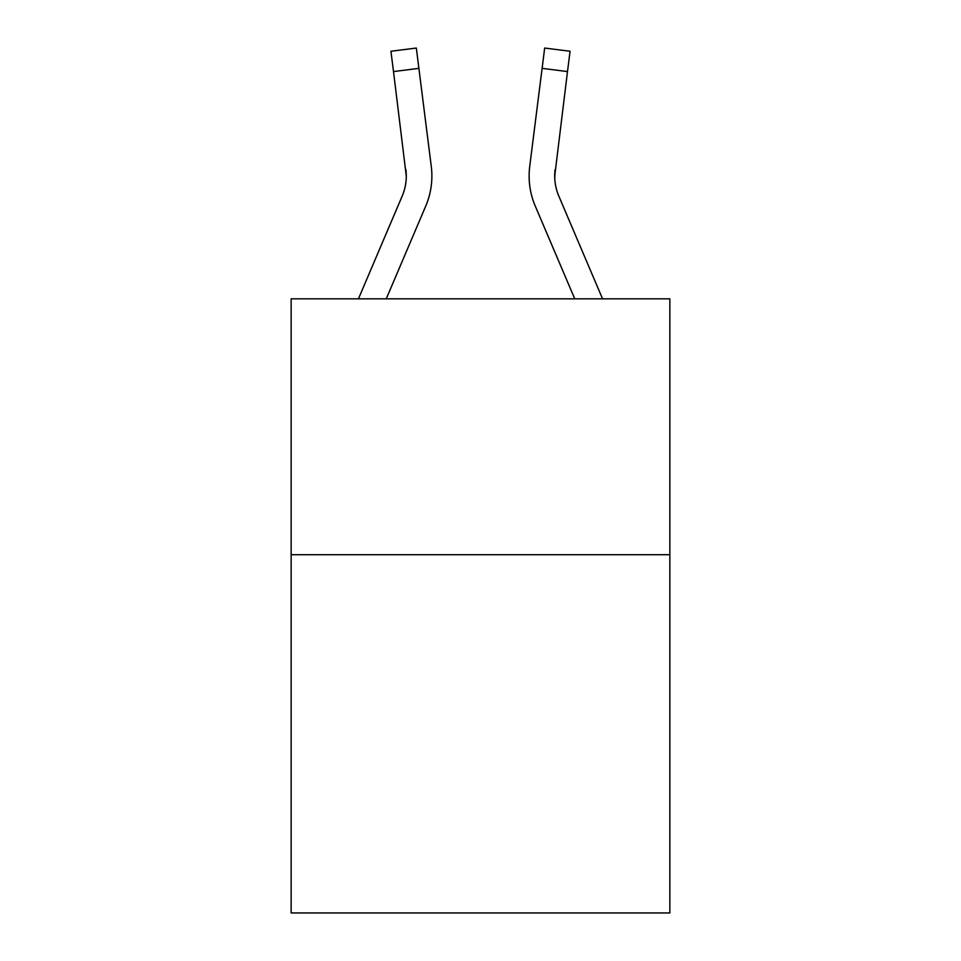 <?xml version="1.0" encoding="UTF-8"?>
<svg xmlns="http://www.w3.org/2000/svg" width="961" height="961" viewBox="0 0 961 961"><rect width="100%" height="100%" fill="white"/><g stroke="black" fill="none" stroke-linecap="round" stroke-linejoin="round"><path stroke-width="1.44" d="M669.853 554.713L669.853 912.95L291.147 912.95L291.147 298.823L669.853 298.823L669.853 554.713L291.147 554.713M425.747 206.062L386.25 298.823L425.747 206.062A76.772 76.772 0 0 0 431.273 166.373L418.888 68.363L393.505 71.57L390.935 51.257L416.329 48.05L418.888 68.363M358.441 298.823L402.203 196.044A51.173 51.173 -167.8 0 0 406.287 176.091L393.505 71.57M431.789 179.719L431.885 176.596M430.888 163.298L431.273 166.373L430.888 163.298M602.559 298.823L558.797 196.044A51.173 51.173 167.8 0 1 554.713 176.079L567.495 71.57L542.112 68.363L544.671 48.05L570.065 51.257L544.671 48.05L570.065 51.257L544.671 48.05L570.065 51.257L544.671 48.05L570.065 51.257L544.671 48.05L570.065 51.257L544.671 48.05L570.065 51.257L544.671 48.05L570.065 51.257L544.671 48.05L570.065 51.257L544.671 48.05L570.065 51.257L544.671 48.05L570.065 51.257L544.671 48.05L570.065 51.257L544.671 48.05L570.065 51.257L544.671 48.05L570.065 51.257L544.671 48.05L570.065 51.257L567.495 71.57M535.253 206.062L574.75 298.823L535.253 206.062A76.772 76.772 0 0 1 529.727 166.373L542.112 68.363M554.773 178.494L555.11 169.58A51.173 51.173 0 0 0 558.797 196.044A51.173 51.173 0 0 1 554.713 176.079L555.11 169.58M558.797 196.044A51.173 51.173 0 0 1 554.713 176.079A51.173 51.173 0 0 0 558.797 196.044A51.173 51.173 0 0 1 554.713 176.079A51.173 51.173 0 0 0 558.797 196.044A51.173 51.173 0 0 1 554.713 176.079A51.173 51.173 0 0 0 558.797 196.044A51.173 51.173 0 0 1 554.713 176.079A51.173 51.173 0 0 0 558.797 196.044A51.173 51.173 0 0 1 554.713 176.079A51.173 51.173 0 0 0 558.797 196.044A51.173 51.173 0 0 1 554.713 176.079A51.173 51.173 0 0 0 558.797 196.044A51.173 51.173 0 0 1 554.713 176.079A51.173 51.173 0 0 0 558.797 196.044A51.173 51.173 0 0 1 554.713 176.079A51.173 51.173 0 0 0 558.797 196.044A51.173 51.173 0 0 1 554.713 176.079A51.173 51.173 0 0 0 558.797 196.044A51.173 51.173 0 0 1 554.713 176.079A51.173 51.173 0 0 0 558.797 196.044A51.173 51.173 0 0 1 554.713 176.079M402.203 196.044A51.173 51.173 0 0 0 405.89 169.58L406.287 176.079M431.885 175.959L431.789 179.743L431.885 175.959M390.935 51.257L416.329 48.05M529.115 175.959L529.211 179.743L529.115 175.959M570.065 51.257L544.671 48.05"/></g></svg>
